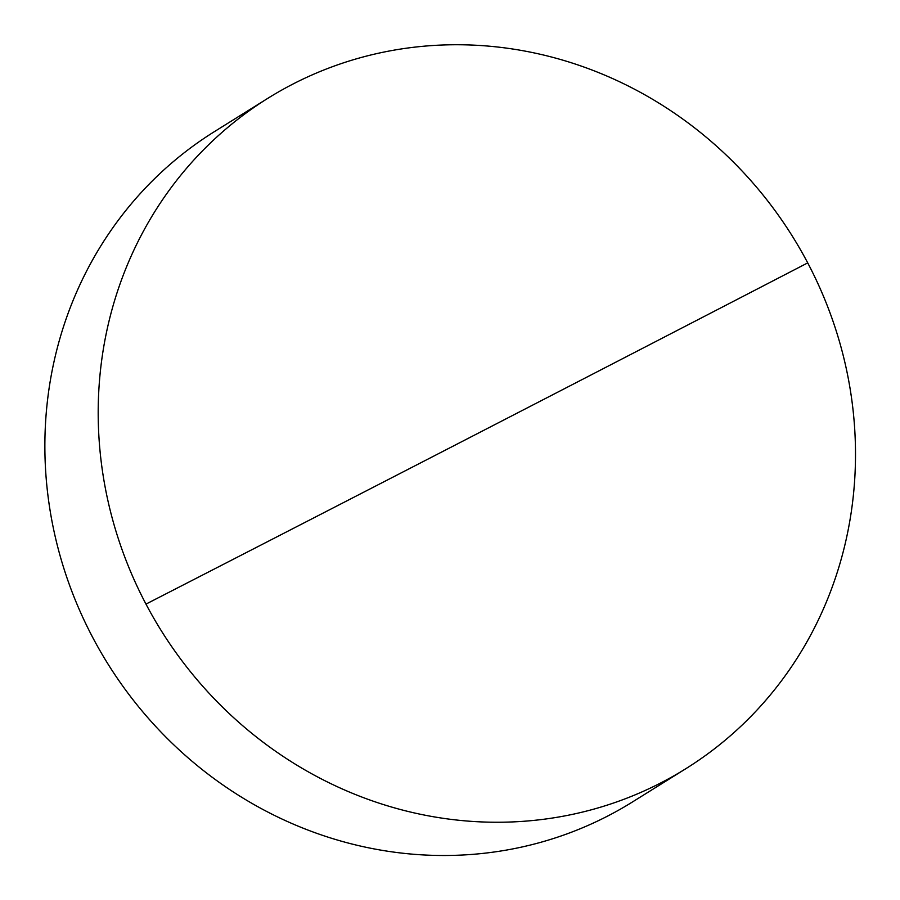 <?xml version="1.0" encoding="UTF-8"?>
<svg xmlns="http://www.w3.org/2000/svg" width="900" height="900" viewBox="0 0 900 900"><rect width="100%" height="100%" fill="white"/><g stroke="black" fill="none" stroke-linecap="round" stroke-linejoin="round"><path stroke-width="1.35" d="M292.68 84.195A395.01 372.116 -121.9 0 1 807.716 262.89A395.01 372.116 -121.9 0 1 685.856 768.679A395.01 372.116 -121.9 0 1 661.016 782.798A395.01 372.116 -121.9 0 1 145.98 604.102A395.01 372.116 -121.9 0 1 267.84 98.314A395.01 372.116 -121.9 0 1 292.68 84.195M267.84 98.314L214.515 131.569A395.01 372.116 58.1 0 0 99.968 650.633A395.01 372.116 58.1 0 0 607.68 816.053A395.01 372.116 58.1 0 0 632.52 801.934L685.856 768.679M145.98 604.102A5922.653 152.426 152.2 0 0 807.716 262.89"/></g></svg>
